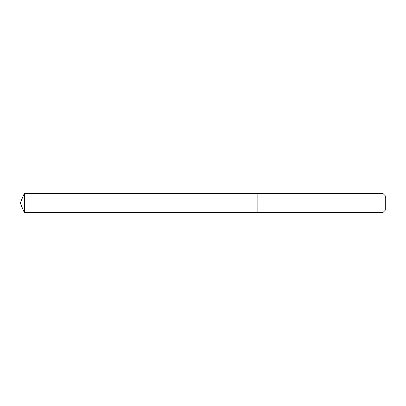 <?xml version="1.0" encoding="UTF-8"?>
<svg xmlns="http://www.w3.org/2000/svg" width="406" height="406" viewBox="0 0 406 406"><rect width="100%" height="100%" fill="white"/><g stroke="black" fill="none" stroke-linecap="round" stroke-linejoin="round"><path stroke-width="0.61" d="M96.953 212.582L96.953 193.418L24.269 193.418L24.269 212.582L96.953 212.582L96.953 193.418L257.135 193.423L257.135 212.577L24.269 212.582L20.3 203L24.269 212.582M257.135 205.472L257.135 212.582L382.934 212.582L382.934 193.418L257.135 193.418L257.135 205.472M382.934 193.418L385.7 196.184L385.7 209.816L382.934 212.582M20.3 203L24.269 193.418"/></g></svg>
